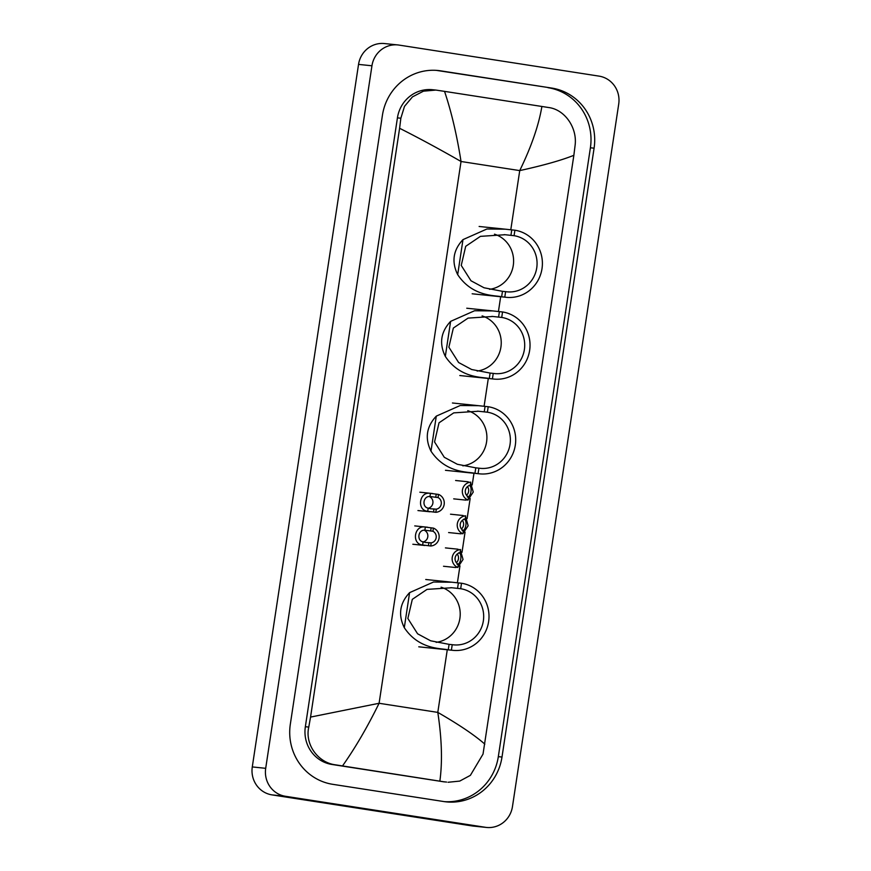 <?xml version="1.0" encoding="UTF-8"?>
<svg xmlns="http://www.w3.org/2000/svg" width="871" height="871" viewBox="0 0 871 871"><rect width="100%" height="100%" fill="white"/><g stroke="black" fill="none" stroke-linecap="round" stroke-linejoin="round"><path stroke-width="1.31" d="M486.541 827.45L473.127 826.067A24.606 23.669 -84.1 0 1 471.984 825.915L272.002 794.885A24.606 23.669 -84.1 0 1 252.285 766.926L358.536 64.4A24.606 23.669 -84.1 0 1 384.459 43.55L397.873 44.933A24.606 23.669 -84.1 0 1 399.016 45.085L598.998 76.115A24.606 23.669 -84.1 0 1 618.715 104.074L512.464 806.6A24.606 23.669 -84.1 0 1 486.541 827.45A24.606 23.669 -84.1 0 1 485.397 827.298L285.416 796.279A24.606 23.669 -84.1 0 1 265.699 768.32L371.95 65.782A24.606 23.669 -84.1 0 1 397.873 44.933M551.713 88.069L440.606 70.834A52.913 50.888 95.9 0 0 438.146 70.518A52.913 50.888 95.9 0 0 382.413 115.342L290.326 724.204A52.913 50.888 95.9 0 0 332.7 784.314L443.807 801.549A52.913 50.888 95.9 0 0 446.268 801.875A52.913 50.888 95.9 0 0 502.001 757.041L594.087 148.179A52.913 50.888 95.9 0 0 551.713 88.069L436.915 70.453A52.913 50.888 95.9 0 0 436.295 70.366M444.428 801.647A52.913 50.888 95.9 0 0 498.321 756.659L590.396 147.798A52.913 50.888 95.9 0 0 548.022 87.688M541.893 106.469L548.61 107.525C564.8 109.528 577.375 127.743 575.11 145.25L573.858 155.31C561.512 160.286 543.471 165.381 519.737 170.596C531.354 146.709 538.735 125.326 541.893 106.469L444.537 91.368C451.374 111.684 456.883 135.059 461.031 161.494C439.79 149.3 419.31 138.228 399.604 128.277L400.856 118.216L404.492 106.371L412.462 96.877L423.469 91.172L435.892 90.072L432.43 89.713A33.218 31.955 95.9 0 0 397.426 117.868L305.351 726.73A33.218 31.955 95.9 0 0 331.96 764.466L443.056 781.701A33.218 31.955 95.9 0 0 444.613 781.908L335.498 764.836C317.98 762.691 304.763 744.411 308.77 727.078L310.555 717.083L379.092 703.278C367.366 727.165 355.172 748.037 342.521 765.914M573.858 155.31L483.024 754.112L470.384 775.353L459.725 781.091L448.075 782.267M399.604 128.277L310.555 717.083M435.892 90.072L444.537 91.368M439.877 781.026C442.522 761.69 441.826 738.804 437.797 712.391C458.897 724.563 474.575 735.146 484.809 744.117M494.478 234.168A28.297 27.219 -84.1 0 1 513.487 263.652A28.297 27.219 -84.1 0 1 489.524 289.314M514.075 235.693L505.136 234.724L480.422 236.357L465.713 246.308L461.238 265.426L470.982 280.767L484.026 287.768L502.469 291.328L501.642 296.793C495.664 295.171 472.659 297.207 457.689 274.637C451.385 261.812 453.149 250.129 462.98 239.623L486.922 228.997L505.289 229.182L514.903 230.216L514.075 235.693A28.297 27.219 -84.1 0 1 536.841 267.157A28.297 27.219 -84.1 0 1 506.933 291.818A28.297 27.219 -84.1 0 1 505.615 291.643L504.788 297.12A33.838 32.543 -84.1 0 0 506.367 297.327L472.158 293.788M502.469 291.328L505.615 291.643M514.903 230.216A33.838 32.543 -84.1 0 1 542.121 267.843A33.838 32.543 -84.1 0 1 506.367 297.327M501.642 296.793L504.788 297.12M482.12 315.912A28.297 27.219 -84.1 0 1 501.119 345.395A28.297 27.219 -84.1 0 1 477.156 371.057M501.718 317.436L492.768 316.478L468.065 318.111L453.345 328.051L448.87 347.17L458.614 362.521L471.657 369.511L490.112 373.071L489.284 378.547C483.307 376.914 460.291 378.95 445.321 356.391C439.017 343.555 440.78 331.884 450.623 321.366L474.564 310.751L492.932 310.925L502.545 311.96L501.718 317.436A28.297 27.219 -84.1 0 1 524.473 348.901A28.297 27.219 -84.1 0 1 494.565 373.572A28.297 27.219 -84.1 0 1 493.247 373.398L492.42 378.874A33.838 32.543 -84.1 0 0 493.999 379.07L459.801 375.532M490.112 373.071L493.247 373.398M502.545 311.96A33.838 32.543 -84.1 0 1 529.753 349.587A33.838 32.543 -84.1 0 1 493.999 379.07M489.284 378.547L492.42 378.874M467.792 410.687A28.297 27.219 -84.1 0 1 486.791 440.16A28.297 27.219 -84.1 0 1 462.828 465.833M487.379 412.201L478.44 411.243L453.726 412.876L439.017 422.816L434.542 441.945L444.286 457.286L457.329 464.276L475.784 467.836L474.956 473.312C468.968 471.679 445.963 473.715 430.993 451.156C424.689 438.32 426.452 426.648 436.284 416.131L460.226 405.516L478.593 405.69L488.206 406.724L487.379 412.201A28.297 27.219 -84.1 0 1 510.145 443.666A28.297 27.219 -84.1 0 1 480.237 468.337A28.297 27.219 -84.1 0 1 478.919 468.163L478.092 473.639A33.838 32.543 -84.1 0 0 479.671 473.846L445.462 470.307M475.784 467.836L478.919 468.163M488.206 406.724A33.838 32.543 -84.1 0 1 515.425 444.352A33.838 32.543 -84.1 0 1 479.671 473.846M474.956 473.312L478.092 473.639M441.096 587.196A28.297 27.219 -84.1 0 1 460.095 616.679A28.297 27.219 -84.1 0 1 436.131 642.341M460.683 588.72L451.744 587.751L427.03 589.384L412.321 599.335L407.846 618.454L417.59 633.794L430.633 640.795L449.088 644.355L448.26 649.831C442.272 648.198 419.267 650.234 404.296 627.675C397.993 614.839 399.756 603.168 409.588 592.65L433.529 582.024L451.897 582.209L461.51 583.243L460.683 588.72A28.297 27.219 -84.1 0 1 483.449 620.185A28.297 27.219 -84.1 0 1 453.541 644.845A28.297 27.219 -84.1 0 1 452.223 644.682L451.396 650.147A33.838 32.543 -84.1 0 0 452.974 650.354L418.766 646.815M449.088 644.355L452.223 644.682M461.51 583.243A33.838 32.543 -84.1 0 1 488.729 620.871A33.838 32.543 -84.1 0 1 452.974 650.354M448.26 649.831L451.396 650.147M435.816 512.3L427.715 511.299C416.403 510.417 419.332 491.048 430.426 493.389L438.527 494.423A9.233 8.873 95.9 0 1 435.816 512.3L436.295 509.165A6.151 5.912 95.9 0 0 438.048 497.559L429.958 496.514C423.241 495.762 421.542 506.998 428.194 508.174L430.851 508.795M417.949 510.558L429.969 511.789M419.844 492.191L432.735 493.541M438.048 497.559L438.527 494.423M428.303 508.218A6.151 5.912 95.9 0 0 429.436 496.579M430.426 508.751L436.295 509.165M430.72 545.997L422.62 544.996C411.308 544.114 414.237 524.745 425.331 527.086L433.42 528.12A9.233 8.873 95.9 0 1 430.72 545.997L431.199 542.862A6.151 5.912 95.9 0 0 432.952 531.256L424.863 530.21C418.145 529.459 416.447 540.695 423.099 541.871L425.756 542.491M412.843 544.255L424.874 545.486M414.748 525.899L427.628 527.238M432.952 531.256L433.42 528.12M423.208 541.914A6.151 5.912 95.9 0 0 424.34 530.276M425.331 542.448L431.199 542.862M467.292 496.993C471.037 497.428 472.735 486.203 469.055 485.332M466.54 495.251A6.151 5.912 95.9 0 0 467.433 486.66M467.509 499.998L468.075 500.052A9.233 8.873 95.9 0 1 470.776 482.175L469.534 482.207M466.856 499.932L465.767 499.823M470.656 482.948L473.247 492.061L468.108 499.802M470.776 482.175L470.296 485.31A6.151 5.912 95.9 0 0 468.544 496.916L468.075 500.052M462.196 530.689C465.941 531.136 467.64 519.9 463.96 519.029M461.445 528.947A6.151 5.912 95.9 0 0 462.338 520.357M462.414 533.694L462.98 533.749A9.233 8.873 95.9 0 1 465.68 515.872L464.439 515.904M461.761 533.629L460.672 533.52M465.56 516.645L468.152 525.757L463.013 533.498M465.68 515.872L465.201 519.007A6.151 5.912 95.9 0 0 463.448 530.613L462.98 533.749M457.101 564.386C460.835 564.833 462.534 553.597 458.865 552.726M456.35 562.644A6.151 5.912 95.9 0 0 457.242 554.054M457.319 567.391L457.874 567.446A9.233 8.873 95.9 0 1 460.585 549.568L459.344 549.601M456.665 567.326L455.577 567.217M460.465 550.341L463.045 559.454L457.917 567.195M460.585 549.568L460.106 552.704A6.151 5.912 95.9 0 0 458.353 564.31L457.874 567.446M510.787 229.781L519.737 170.596L461.031 161.494L379.092 703.278L437.797 712.391L447.28 649.722M457.395 582.819L459.964 565.856M462.011 552.312L465.06 532.159M467.106 518.615L470.155 498.462M472.202 484.918L473.976 473.214M484.091 406.3L488.304 378.45M498.43 311.535L500.673 296.695M265.699 768.32L252.285 766.926M285.416 796.279L272.002 794.885M485.397 827.298L471.984 825.915M371.95 65.782L358.536 64.4M436.915 70.453L440.606 70.834M590.396 147.798L594.087 148.179M498.321 756.659L502.001 757.041M443.056 781.701L446.594 782.071M331.96 764.466L335.498 764.836M305.351 726.73L308.77 727.078M397.426 117.868L400.856 118.216M462.98 239.623L457.689 274.637M511.767 229.89L510.939 235.366M450.623 321.366L445.321 356.391M499.399 311.644L498.571 317.109M436.284 416.131L430.993 451.156M485.071 406.409L484.243 411.874M409.588 592.65L404.296 627.675M458.375 582.917L457.547 588.393M427.715 511.299L428.194 508.174M429.958 496.514L430.426 493.389M435.75 497.319L436.219 494.184M433.518 512.061L433.998 508.925M422.62 544.996L423.099 541.871M424.863 530.21L425.331 527.086M430.655 531.016L431.123 527.88M428.423 545.758L428.902 542.622M504.962 229.149L479.126 226.471M505.136 234.735L504.255 234.637M492.594 310.893L466.758 308.225M492.768 316.478L491.886 316.391M478.266 405.657L452.43 402.99M478.44 411.243L477.558 411.156M451.57 582.176L425.734 579.498M451.744 587.762L450.862 587.664M468.282 481.815L455.609 480.498M465.974 500.128L453.704 498.854M463.176 515.512L450.514 514.195M460.879 533.825L448.609 532.551M458.081 549.209L445.419 547.892M455.783 567.522L443.513 566.259"/></g></svg>
